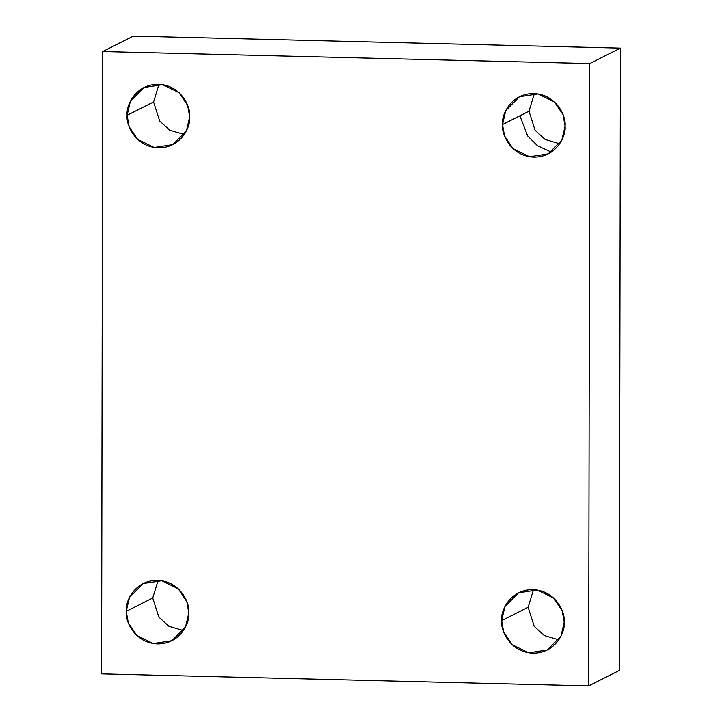 <?xml version="1.0" encoding="UTF-8"?>
<svg xmlns="http://www.w3.org/2000/svg" width="722" height="722" viewBox="0 0 722 722"><rect width="100%" height="100%" fill="white"/><g stroke="black" fill="none" stroke-linecap="round" stroke-linejoin="round"><path stroke-width="1.08" d="M558.819 639.836L544.307 635.568L534.217 626.344L528.116 607.283L501.646 620.622L503.676 632.012L512.205 644.746L528.73 652.814L547.321 649.962L560.967 636.136L564.207 622.174C565.452 631.506 556.03 653.338 532.872 653.202C509.723 652.192 500.373 629.9 501.646 620.622C500.4 611.29 509.831 589.459 532.98 589.603C556.139 590.605 565.488 612.906 564.207 622.174L562.176 610.785L553.648 598.051L537.123 589.982L518.531 592.834L504.886 606.661L501.646 620.622L528.116 607.283L533.504 589.621L528.116 607.283L534.217 626.344L544.307 635.568L558.819 639.836M559.685 143.768L545.173 139.499L535.083 130.276L528.982 111.215L502.512 124.563L504.543 135.944L513.071 148.678L529.596 156.746L548.188 153.894L561.833 140.068L565.073 126.106C566.319 135.438 556.897 157.27 533.738 157.134C510.58 156.123 501.239 133.832 502.512 124.563C501.267 115.222 510.698 93.391 533.847 93.535C557.005 94.537 566.346 116.838 565.073 126.106L563.043 114.717L554.514 101.983L537.989 93.914L519.398 96.766L505.752 110.592L502.512 124.563L528.982 111.215L534.37 93.553L528.982 111.215L535.083 130.276L545.173 139.499L559.685 143.768M184.29 134.5L169.778 130.222L159.688 121.007L153.587 101.946L127.117 115.285L129.148 126.675L137.676 139.409L154.201 147.478L172.793 144.626L186.438 130.799L189.678 116.829C190.924 126.16 181.502 148.001 158.344 147.857C135.195 146.855 125.845 124.554 127.117 115.285C125.872 105.954 135.303 84.122 158.452 84.257C181.61 85.268 190.96 107.56 189.678 116.829L187.648 105.448L179.119 92.705L162.594 84.645L144.003 87.497L130.357 101.324L127.117 115.285L153.587 101.946L158.975 84.275L153.587 101.946L159.688 121.007L169.778 130.222L184.29 134.5M183.424 630.568L168.912 626.29L158.822 617.075L152.721 598.015L126.251 611.353L128.281 622.734L136.81 635.477L153.335 643.546L171.926 640.694L185.572 626.867L188.821 612.897C190.057 622.229 180.635 644.06 157.477 643.925C134.328 642.923 124.978 620.622 126.251 611.353C125.014 602.022 134.436 580.19 157.586 580.326C180.744 581.336 190.094 603.628 188.821 612.897L186.781 601.516L178.253 588.773L161.728 580.714L143.136 583.566L129.491 597.392L126.251 611.353L152.721 598.015L158.118 580.344L152.721 598.015L158.822 617.075L168.912 626.29L183.424 630.568M101.585 673.87L102.668 51.56L133.344 36.1L102.668 51.56L589.748 63.59L620.415 48.13L133.344 36.1L620.415 48.13L589.748 63.59L588.656 685.9L619.332 670.44L620.415 48.13L619.332 670.44L588.656 685.9L101.585 673.87L588.656 685.9L589.748 63.59L102.668 51.56L101.585 673.87M551.274 152.107L537.475 145.709L527.683 135.98L519.867 115.809"/></g></svg>
